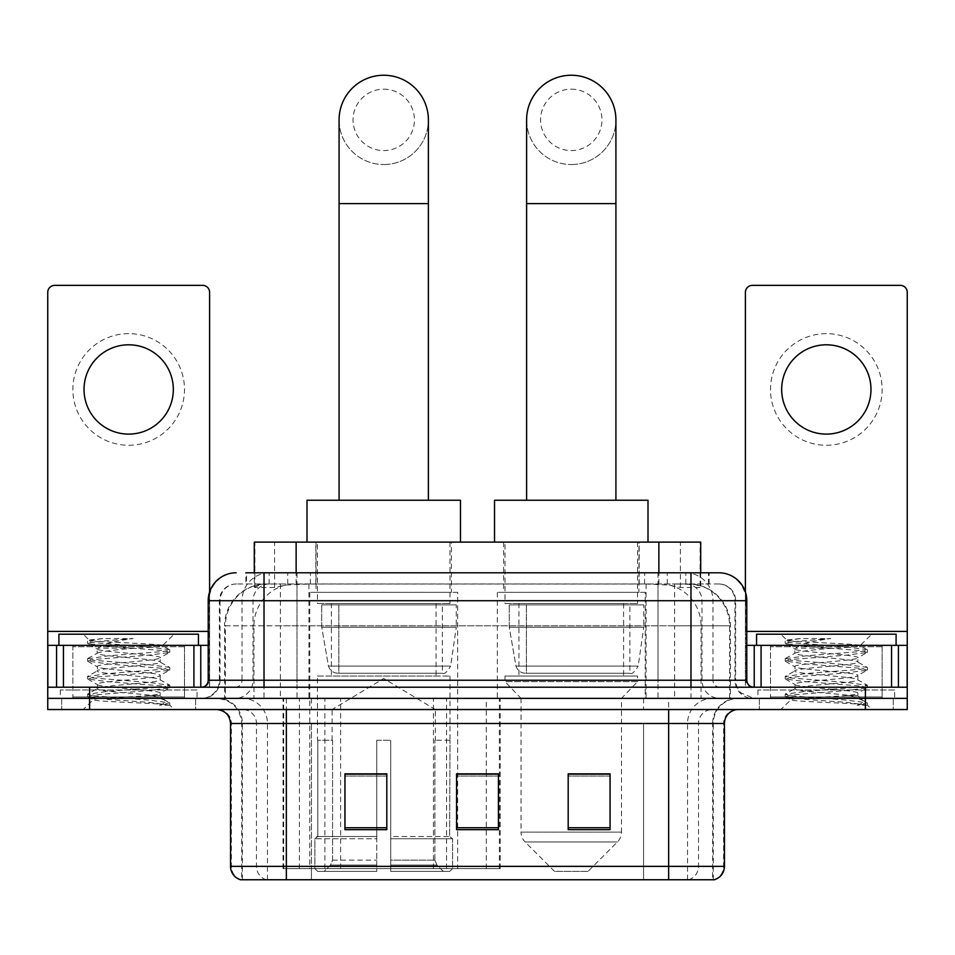 <?xml version="1.0" encoding="UTF-8"?>
<svg xmlns="http://www.w3.org/2000/svg" width="955" height="955" viewBox="0 0 955 955"><rect width="100%" height="100%" fill="white"/><g stroke="black" fill="none" stroke-linecap="round" stroke-linejoin="round"><path stroke-width="0.72" stroke-dasharray="4.78 3.58" d="M283.026 868.596L500.217 868.596L283.026 868.596L283.026 698.38L500.217 698.38L283.026 698.38M645.21 592.327L497.316 592.327L645.21 592.327L645.21 698.38L497.316 698.38L645.21 698.38M497.316 592.327L497.316 698.38M457.684 592.327L309.79 592.327L457.684 592.327L457.684 868.596L309.79 868.596L457.684 868.596M309.79 592.327L309.79 868.596M687.481 583.959L673.896 583.959L694.739 584.46C699.991 586.036 701.77 587.027 700.087 587.456L680.402 587.456L669.18 585.057L646.093 584.018L308.907 584.018L285.82 585.057L274.598 587.456L254.913 587.456L254.281 587.182L254.281 572.797M700.719 542.106L254.281 542.106M692.351 584.126A41.853 41.853 0 0 1 730.444 625.823L730.444 698.38L224.556 698.38L730.444 698.38M254.281 587.182L262.649 584.126L281.104 583.959L267.519 583.959M262.649 584.126A41.853 41.853 0 0 0 224.556 625.823L225.404 625.823L225.404 698.38M451.405 542.106L316.069 542.106L451.405 542.106L451.405 592.327L316.069 592.327L451.405 592.327M316.069 542.106L316.069 592.327M638.931 542.106L503.595 542.106L638.931 542.106L638.931 592.327L503.595 592.327L638.931 592.327M503.595 542.106L503.595 592.327M700.719 572.797L700.719 587.182L700.087 587.456L700.087 542.106M281.104 583.959L673.896 583.959M264.022 572.797L709.111 572.797L246.521 572.797L246.521 583.959L709.111 583.959L245.889 583.959L245.889 572.797L269.501 572.797A27.91 27.48 -90 0 0 242.021 600.707L242.021 680.235L208.214 680.235M718.888 583.959L236.112 583.959L718.888 583.959A16.748 16.748 0 0 1 735.625 600.707L735.625 680.235L242.021 680.235A6.972 6.876 90 0 1 235.157 687.218L753.77 687.218L235.157 687.218M208.214 600.707L735.625 600.707L219.375 600.707L220.044 600.707L220.044 680.235L219.375 680.235A18.133 18.133 0 0 1 201.23 698.38L753.77 698.38L201.23 698.38M882.134 645.353L770.506 645.353L882.134 645.353L882.134 687.218L770.506 687.218L882.134 687.218L882.134 698.38L770.506 698.38L882.134 698.38L882.134 689.999L770.506 689.999L882.134 689.999M770.506 645.353L770.506 689.999M184.494 645.353L72.867 645.353L184.494 645.353L184.494 687.218L72.867 687.218L184.494 687.218L184.494 698.38L72.867 698.38L184.494 698.38L184.494 689.999L72.867 689.999L184.494 689.999M72.867 645.353L72.867 689.999M865.397 709.541L47.75 709.541L47.75 687.218L209.599 687.218L209.599 631.398L209.599 687.218L47.75 687.218L907.25 687.218L907.25 698.38L865.397 698.38L907.25 698.38L907.25 709.541L865.397 709.541L865.397 698.38L89.603 698.38L865.397 698.38L865.397 687.218M47.75 698.38L89.603 698.38L47.75 698.38M658.007 572.797L658.007 600.707L745.939 600.707A27.91 27.48 90 0 0 718.458 572.797L269.501 572.797M245.889 583.959L246.521 583.959M195.656 698.38L195.656 709.541L61.705 709.541L195.656 709.541L61.705 709.541L195.656 709.541L195.656 698.38L61.705 698.38L61.705 709.541L61.705 698.38L195.656 698.38M893.295 698.38L893.295 709.541L759.344 709.541L893.295 709.541L759.344 709.541L893.295 709.541L893.295 698.38L759.344 698.38L759.344 709.541L759.344 698.38L893.295 698.38M197.04 689.999L60.308 689.999L197.04 689.999L197.04 698.38L60.308 698.38L197.04 698.38M60.308 689.999L60.308 698.38M894.692 689.999L757.96 689.999L894.692 689.999L894.692 698.38L757.96 698.38L894.692 698.38M757.96 689.999L757.96 698.38M712.621 879.758L668.655 879.758L713.301 879.758L712.621 879.758L712.621 723.484L713.301 723.484A25.117 25.117 0 0 1 738.418 698.38L216.582 698.38L738.418 698.38M241.699 879.758L286.345 879.758L241.699 879.758L241.699 723.484L724.463 723.484M668.655 709.541L216.582 709.541L668.655 709.541M240.576 879.758L714.424 879.758M770.506 698.38L882.134 698.38L770.506 698.38M72.867 698.38L184.494 698.38L72.867 698.38M610.054 827.734L610.054 773.86L610.054 829.668L568.189 829.668L568.189 774.147L568.189 829.668L610.054 829.668L610.054 774.41L610.054 829.668L610.054 776.081L568.189 776.081L568.189 829.668L568.189 773.86L610.054 773.86L568.189 773.86L610.054 773.86L610.054 827.734L568.189 827.734M386.811 827.734L386.811 773.86L386.811 829.668L344.946 829.668L344.946 774.147L344.946 829.668L386.811 829.668L386.811 774.41L386.811 829.668L386.811 776.081L344.946 776.081L344.946 829.668L344.946 773.86L386.811 773.86L344.946 773.86L386.811 773.86L386.811 827.734L344.946 827.734M498.426 827.734L498.426 773.86L498.426 829.668L456.574 829.668L456.574 774.147L456.574 829.668L498.426 829.668L498.426 774.41L498.426 829.668L498.426 776.081L456.574 776.081L456.574 829.668L456.574 773.86L498.426 773.86L456.574 773.86L498.426 773.86L498.426 827.734L456.574 827.734M286.345 698.38L286.345 879.758L668.655 879.758L668.655 723.484L241.699 723.484C240.206 708.24 231.838 699.86 216.582 698.38M498.426 776.081L498.426 774.41L498.426 776.081L456.574 776.081L456.574 829.668L498.426 829.668L498.426 776.081M386.811 776.081L386.811 774.41L386.811 776.081L344.946 776.081L344.946 829.668L386.811 829.668L386.811 776.081M610.054 776.081L610.054 774.41L610.054 776.081L568.189 776.081L568.189 829.668L610.054 829.668L610.054 776.081M498.426 774.147L456.574 774.147M386.811 774.147L344.946 774.147M610.054 774.147L568.189 774.147M185.879 698.38L71.47 698.38L185.879 698.38A1.397 1.397 0 0 1 184.494 696.983L72.867 696.983L184.494 696.983L184.494 646.75A1.397 1.397 0 0 1 185.879 645.353L71.47 645.353L185.879 645.353M71.47 698.38A1.397 1.397 0 0 0 72.867 696.983L72.867 646.75A1.397 1.397 0 0 0 71.47 645.353M198.437 645.353L58.912 645.353L198.437 645.353M149.338 695.586C129.987 696.995 92.731 698.392 93.077 699.657C89.531 701.639 168.462 703.441 169.739 705.172L149.243 702.367L108.118 699.418L87.812 696.768L93.065 694.989L149.243 690.561L169.536 687.898L160.213 693.139L160.213 695.586L149.338 695.586C156.465 694.715 160.094 693.903 160.213 693.139C162.135 690.19 95.214 687.23 97.147 684.281C95.214 681.333 162.135 678.372 160.213 675.424C162.135 672.475 95.214 669.515 97.147 666.566C95.214 663.618 162.135 660.645 160.213 657.697L160.213 662.137C162.135 659.189 95.214 656.216 97.147 653.268C100.203 651.597 113.203 649.889 136.123 648.147C151.976 647.335 160.798 646.547 162.577 645.783C165.955 643.754 87.729 641.891 89.161 640.16L83.192 634.192L174.168 634.192L83.192 634.192M169.739 705.172L159.473 705.172L169.536 702.808L149.243 700.158L93.065 695.729L87.55 694.249L108.118 691.301L164.296 686.872L169.799 685.392L149.243 682.431L93.065 678.002L87.55 676.534L108.118 673.573L164.296 669.145L169.536 667.366L149.243 664.716L93.065 660.287L87.55 658.807L108.118 655.858L164.296 651.429L169.799 649.949L162.481 645.544L174.168 634.192M169.536 687.898L164.296 686.132L108.118 681.703L87.812 679.041L93.065 677.262L149.243 672.833L169.536 670.183L160.213 675.424L160.213 679.853C162.135 676.904 95.214 673.943 97.147 670.995C95.214 668.046 162.135 665.086 160.213 662.137L169.536 667.366M169.536 670.183L164.296 668.404L108.118 663.976L87.55 661.027L93.065 659.547L149.243 655.118L169.536 652.468L160.213 657.697C162.135 654.748 95.214 651.788 97.147 648.839L97.147 653.268L87.812 658.508M169.536 652.468L164.296 650.689L108.118 646.26L87.812 643.598L97.494 649.245L98.174 648.147L136.123 648.147M159.473 705.172C164.618 703.549 166.433 701.925 164.917 700.29L152.836 695.586C136.099 693.366 95.5 690.978 97.147 688.71C95.214 685.762 162.135 682.801 160.213 679.853L169.536 685.093M87.812 661.326L97.494 666.96L97.147 670.995L87.812 676.236M152.836 695.586L160.213 695.586L164.917 700.29M87.812 679.041L97.494 684.675L97.147 688.71L87.812 693.951M169.799 703.107L169.799 705.172L174.168 709.541L83.192 709.541L174.168 709.541M87.812 696.768L93.16 699.872L83.192 709.541M102.806 638.549L89.245 639.969L87.812 640.793L102.806 638.549L133.151 638.549C112.929 641.342 101.266 644.541 98.174 648.147M58.912 634.192L198.437 634.192M169.536 649.651L149.243 647.001L93.065 642.572L87.812 640.793M87.812 643.598L93.065 641.832L133.151 638.549M128.674 333.641A55.808 55.808 0 0 0 72.867 389.461A55.808 55.808 0 0 0 128.674 445.269A55.808 55.808 0 0 0 184.494 389.461A55.808 55.808 0 0 0 128.674 333.641M128.674 434.107A44.646 44.646 0 0 1 84.028 389.461A44.646 44.646 0 0 1 128.674 344.803A44.646 44.646 0 0 1 173.321 389.461A44.646 44.646 0 0 1 128.674 434.107M72.867 687.218L184.494 687.218L72.867 687.218M47.75 687.218L47.75 292.349A6.972 6.972 0 0 1 54.722 285.366L202.627 285.366A6.972 6.972 0 0 1 209.599 292.349L209.599 631.398L47.75 631.398M209.599 591.993L209.599 631.398L208.214 631.398M208.214 645.353L47.75 645.353M383.731 164.535A44.646 44.646 0 0 0 428.389 119.888A44.646 44.646 0 0 1 383.731 164.535A44.646 44.646 0 0 0 428.389 119.888A44.646 44.646 0 0 0 383.731 75.242A44.646 44.646 0 0 0 339.085 119.888A44.646 44.646 0 0 0 383.731 164.535A44.646 44.646 0 0 1 339.085 119.888M383.731 89.185A30.691 30.691 0 0 1 414.434 119.888A30.691 30.691 0 0 1 383.731 150.58A30.691 30.691 0 0 1 353.04 119.888A30.691 30.691 0 0 1 383.731 89.185M339.085 500.241L428.389 500.241L339.085 500.241M332.113 740.232L332.113 709.541L435.361 709.541L383.731 678.516L332.113 709.541L435.361 709.541L435.361 740.232M434.883 860.133L434.883 740.232L434.883 860.133L436.948 865.063L443.323 871.39L390.714 871.39L449.781 871.39L390.714 871.39L390.714 868.596L452.586 868.596L390.714 868.596L390.714 838.741L452.586 838.741L390.714 838.741L390.714 836.508L450.342 836.508L390.714 836.508L390.714 871.39L449.781 871.39L452.586 868.596L452.586 838.741L449.65 836.508L450.008 740.232L449.65 836.508L452.586 838.741L452.586 868.596L449.781 871.39L443.323 871.39L436.948 865.063L434.883 860.133L390.714 860.133L390.714 871.39L390.714 740.232L390.714 860.133L434.883 860.133M376.759 740.232L390.714 740.232L376.759 740.232L376.759 836.508L317.824 836.508L376.759 836.508L376.759 740.232L376.759 860.133L376.759 740.232L390.714 740.232L390.714 836.508L390.714 740.232L376.759 740.232M332.579 740.232L332.579 860.133L330.526 865.063L324.151 871.39L376.759 871.39L376.759 860.133L376.759 871.39L317.693 871.39L376.759 871.39L376.759 868.596L376.759 871.39L317.693 871.39L314.887 868.596L376.759 868.596L314.887 868.596L314.887 838.741L376.759 838.741L376.759 868.596L376.759 838.741L314.887 838.741L317.132 836.508L376.759 836.508L376.759 838.741L376.759 836.508L317.132 836.508L317.824 836.508L317.824 740.232L317.824 836.508L314.887 838.741L314.887 868.596L317.693 871.39L324.151 871.39L330.526 865.063L332.579 860.133L332.579 740.232L317.466 740.232L332.579 740.232M317.466 676.045L450.008 676.045L317.466 676.045L317.466 740.232M450.008 676.045L450.008 740.232M331.409 603.5L436.065 603.5L331.409 603.5L331.409 676.045L436.065 676.045L331.409 676.045M436.065 603.5L436.065 676.045M317.466 542.106L450.008 542.106L317.466 542.106L317.466 603.5L450.008 603.5L317.466 603.5M450.008 542.106L450.008 603.5M460.477 542.106L306.997 542.106L460.477 542.106M306.997 500.241L460.477 500.241M449.65 740.232L434.883 740.232L449.65 740.232M456.287 604.885L321.728 604.885L456.287 604.885L456.287 627.22L321.728 627.22L321.728 604.885L321.728 627.22L328.448 666.089C330.108 670.888 333.57 673.275 338.834 673.263L442.344 673.263L338.846 673.263L338.846 604.885L338.834 673.263C333.593 673.287 330.132 670.899 328.448 666.089L321.728 627.22L456.287 627.22L450.641 666.089L328.448 666.089L450.641 666.089C447.036 672.129 444.266 674.516 442.356 673.263L442.344 604.885L338.846 604.885L442.344 604.885M571.269 164.535A44.646 44.646 0 0 0 615.915 119.888A44.646 44.646 0 0 1 571.269 164.535A44.646 44.646 0 0 0 615.915 119.888A44.646 44.646 0 0 0 571.269 75.242A44.646 44.646 0 0 0 526.611 119.888A44.646 44.646 0 0 0 571.269 164.535A44.646 44.646 0 0 1 526.611 119.888M571.269 89.185A30.691 30.691 0 0 1 601.96 119.888A30.691 30.691 0 0 1 571.269 150.58A30.691 30.691 0 0 1 540.566 119.888A30.691 30.691 0 0 1 571.269 89.185M526.611 500.241L615.915 500.241L526.611 500.241M588.005 871.39L554.521 871.39L525.119 841.988L617.408 841.988L525.119 841.988A13.955 13.955 0 0 1 521.036 832.127L621.49 832.127A13.955 13.955 0 0 1 617.408 841.988L588.005 871.39L554.521 871.39M621.49 698.38L521.036 698.38L521.036 832.127L621.49 832.127L621.49 698.38L637.534 681.631L504.992 681.631L637.534 681.631L637.534 676.045L504.992 676.045L504.992 681.631L521.036 698.38L621.49 698.38M518.935 603.5L623.591 603.5L518.935 603.5L518.935 676.045L623.591 676.045L518.935 676.045M623.591 603.5L623.591 676.045M504.992 542.106L637.534 542.106L504.992 542.106L504.992 603.5L637.534 603.5L504.992 603.5M637.534 542.106L637.534 603.5M648.003 542.106L494.523 542.106L648.003 542.106M494.523 500.241L648.003 500.241M504.992 676.045L637.534 676.045M643.813 604.885L509.254 604.885L643.813 604.885L643.813 627.22L509.254 627.22L509.254 604.885L509.254 627.22L515.975 666.089C517.634 670.888 521.108 673.275 526.372 673.263L629.87 673.263L526.372 673.263L526.372 604.885L526.372 673.263C521.12 673.287 517.658 670.899 515.975 666.089L509.254 627.22L643.813 627.22L638.167 666.089L515.975 666.089L638.167 666.089C634.562 672.129 631.792 674.516 629.882 673.263L629.87 604.885L526.372 604.885L629.87 604.885M826.326 333.641A55.808 55.808 0 0 0 770.506 389.461A55.808 55.808 0 0 0 826.326 445.269A55.808 55.808 0 0 0 882.134 389.461A55.808 55.808 0 0 0 826.326 333.641M826.326 434.107A44.646 44.646 0 0 1 781.679 389.461A44.646 44.646 0 0 1 826.326 344.803A44.646 44.646 0 0 1 870.972 389.461A44.646 44.646 0 0 1 826.326 434.107M770.506 687.218L882.134 687.218L770.506 687.218M907.25 631.398L907.25 645.353L745.401 645.353L745.401 687.218L907.25 687.218L745.401 687.218L745.401 292.349A6.972 6.972 0 0 1 752.373 285.366L900.279 285.366A6.972 6.972 0 0 1 907.25 292.349L907.25 631.398L745.401 631.398L745.401 645.353L746.786 645.353M745.401 591.993L745.401 631.398L746.786 631.398M883.53 698.38L769.121 698.38L883.53 698.38A1.397 1.397 0 0 1 882.134 696.983L770.506 696.983L882.134 696.983L882.134 646.75A1.397 1.397 0 0 1 883.53 645.353L769.121 645.353L883.53 645.353M769.121 698.38A1.397 1.397 0 0 0 770.506 696.983L770.506 646.75A1.397 1.397 0 0 0 769.121 645.353M896.088 645.353L756.563 645.353L896.088 645.353M846.978 695.586C827.627 696.995 790.37 698.392 790.716 699.657C787.171 701.639 866.101 703.441 867.379 705.172L846.882 702.367L805.757 699.418L785.464 696.768L790.704 694.989L846.882 690.561L867.188 687.898L857.853 693.139L857.853 695.586L846.978 695.586C854.116 694.715 857.745 693.903 857.853 693.139C859.787 690.19 792.865 687.23 794.787 684.281C792.865 681.333 859.787 678.372 857.853 675.424C859.787 672.475 792.865 669.515 794.787 666.566C792.865 663.618 859.787 660.645 857.853 657.697L857.853 662.137C859.787 659.189 792.865 656.216 794.787 653.268C797.855 651.597 810.843 649.889 833.775 648.147C849.628 647.335 858.438 646.547 860.228 645.783C863.607 643.754 785.368 641.891 786.801 640.16L780.832 634.192L871.808 634.192L780.832 634.192M867.379 705.172L857.124 705.172L867.188 702.808L846.882 700.158L790.704 695.729L785.201 694.249L805.757 691.301L861.935 686.872L867.45 685.392L846.882 682.431L790.704 678.002L785.201 676.534L805.757 673.573L861.935 669.145L867.188 667.366L846.882 664.716L790.704 660.287L785.201 658.807L805.757 655.858L861.935 651.429L867.45 649.949L860.133 645.544L871.808 634.192M867.188 687.898L861.935 686.132L805.757 681.703L785.464 679.041L790.704 677.262L846.882 672.833L867.188 670.183L857.853 675.424L857.853 679.853C859.787 676.904 792.865 673.943 794.787 670.995C792.865 668.046 859.787 665.086 857.853 662.137L867.188 667.366M867.188 670.183L861.935 668.404L805.757 663.976L785.201 661.027L790.704 659.547L846.882 655.118L867.188 652.468L857.853 657.697C859.787 654.748 792.865 651.788 794.787 648.839L794.787 653.268L785.464 658.508M867.188 652.468L861.935 650.689L805.757 646.26L785.464 643.598L795.145 649.245L795.825 648.147L833.775 648.147M857.124 705.172C862.27 703.549 864.084 701.925 862.556 700.29L850.487 695.586C833.751 693.366 793.151 690.978 794.787 688.71C792.865 685.762 859.787 682.801 857.853 679.853L867.188 685.093M785.464 661.326L795.145 666.96L794.787 670.995L785.464 676.236M850.487 695.586L857.853 695.586L862.556 700.29M785.464 679.041L795.145 684.675L794.787 688.71L785.464 693.951M867.45 703.107L867.45 705.172L871.808 709.541L780.832 709.541L871.808 709.541M785.464 696.768L790.812 699.872L780.832 709.541M800.457 638.549L786.884 639.969L785.464 640.793L800.457 638.549L830.802 638.549C810.568 641.342 798.917 644.541 795.825 648.147M756.563 634.192L896.088 634.192M867.188 649.651L846.882 647.001L790.704 642.572L785.464 640.793M785.464 643.598L790.704 641.832L830.802 638.549M338.834 673.263L442.356 673.263L338.834 673.263M283.659 868.596L283.659 698.38M254.913 587.456L254.913 542.106M260.261 584.46A41.853 41.22 -90 0 0 225.404 625.823L730.444 625.823L674.624 625.823L674.624 698.38M729.596 698.38L729.596 625.823A41.853 41.22 90 0 0 694.739 584.46M280.376 583.959L280.376 625.823L224.556 625.823L224.556 698.38M646.093 584.018L646.093 698.38M669.18 585.057A41.853 41.22 90 0 1 701.054 625.823L701.054 698.38M308.907 584.018L308.907 698.38M285.82 585.057A41.853 41.22 -90 0 0 253.946 625.823L253.946 698.38M674.624 583.959L674.624 625.823L280.376 625.823L280.376 698.38M296.134 584.054L296.134 572.797M274.598 587.456L274.598 542.106M315.819 584.054L315.819 542.106M639.182 584.054L639.182 542.106M680.402 587.456L680.402 542.106M658.866 584.054L658.866 572.797M340.625 868.596L340.625 698.38M299.404 868.596L299.404 698.38M433.451 868.596L433.451 698.38M446.57 868.596L446.57 698.38M499.381 868.596L499.381 698.38M486.274 868.596L486.274 774.147M486.274 773.86L486.274 698.38M324.879 868.596L324.879 698.38M287.742 583.959L287.742 572.797M236.112 583.959C228.818 584.305 223.649 587.791 220.593 594.416L219.375 600.707L219.375 680.235L690.978 680.235L690.978 583.959M296.993 572.797L296.993 680.235L220.044 680.235A18.133 17.859 90 0 1 202.185 698.38M690.978 698.38L690.978 680.235L735.625 680.235L736.962 687.051L740.543 692.65L753.77 698.38M746.786 680.235L745.939 680.235L745.939 600.707L746.786 600.707M89.603 687.218L89.603 709.541M236.542 572.797A27.91 27.48 -90 0 0 209.061 600.707L209.061 680.235A6.972 6.876 90 0 1 202.185 687.218M685.499 572.797A27.91 27.48 90 0 1 712.979 600.707L712.979 680.235L658.007 680.235L658.007 687.218M752.815 687.218A6.972 6.876 -90 0 1 745.939 680.235L712.979 680.235A6.972 6.876 -90 0 0 719.843 687.218M236.542 583.959A16.748 16.486 -90 0 0 220.044 600.707L658.007 600.707L658.007 680.235L296.993 680.235L296.993 687.218M296.993 583.959L296.993 698.38M269.501 583.959A16.748 16.486 -90 0 0 253.015 600.707L253.015 680.235A18.133 17.859 90 0 1 235.157 698.38M264.022 583.959L264.022 698.38M718.458 583.959A16.748 16.486 90 0 1 734.956 600.707L734.956 680.235A18.133 17.859 -90 0 0 752.815 698.38M685.499 583.959A16.748 16.486 90 0 1 701.985 600.707L701.985 680.235A18.133 17.859 -90 0 0 719.843 698.38M658.007 583.959L658.007 698.38M269.155 583.959L269.155 572.797M310.387 583.959L310.387 572.797M644.613 583.959L644.613 572.797M685.845 583.959L685.845 572.797M708.479 583.959L708.479 572.797M667.259 583.959L667.259 572.797M688.627 879.758A13.955 13.74 90 0 0 698.523 866.364L311.437 866.364L311.437 723.484L643.563 723.484L643.563 879.758L643.563 723.484L712.621 723.484A25.117 24.735 -90 0 1 737.356 698.38M266.373 879.758A13.955 13.74 -90 0 1 256.477 866.364L256.477 723.484L311.437 723.484L311.437 879.758L311.437 866.364L230.537 866.364M230.537 723.484L256.477 723.484A13.955 13.74 90 0 0 242.737 709.541M241.269 879.758A13.955 13.74 -90 0 1 231.385 866.364L231.385 723.484A13.955 13.74 90 0 0 217.645 709.541M713.731 879.758A13.955 13.74 90 0 0 723.615 866.364L698.523 866.364L698.523 723.484A13.955 13.74 -90 0 1 712.263 709.541M724.463 866.364L723.615 866.364L723.615 723.484A13.955 13.74 -90 0 1 737.356 709.541M311.437 698.38L311.437 709.541M643.563 698.38L643.563 709.541M687.528 879.758L687.528 723.484A25.117 24.735 -90 0 1 712.263 698.38M713.301 879.758L713.301 723.484L668.655 723.484L668.655 698.38M242.379 879.758L242.379 723.484A25.117 24.735 90 0 0 217.645 698.38M267.472 879.758L267.472 723.484A25.117 24.735 90 0 0 242.737 698.38M184.494 646.75L72.867 646.75L184.494 646.75M209.503 687.218L209.503 645.353M428.389 203.606L339.085 203.606M332.579 860.133L376.759 860.133L332.579 860.133M436.948 865.063L390.714 865.063L436.948 865.063M330.526 865.063L376.759 865.063L330.526 865.063M615.915 203.606L526.611 203.606M745.497 645.353L745.497 687.218M882.134 646.75L770.506 646.75L882.134 646.75M500.217 868.596L500.217 698.38M709.111 583.959L709.111 572.797M87.55 694.249L87.55 696.47M169.799 685.392L169.799 687.6M87.55 676.534L87.55 678.742M169.799 667.664L169.799 669.885M87.55 658.807L87.55 661.027M169.799 649.949L169.799 652.17M87.55 641.091L87.55 643.3M163.771 699.454L169.536 702.808M785.201 694.249L785.201 696.47M867.45 685.392L867.45 687.6M785.201 676.534L785.201 678.742M867.45 667.664L867.45 669.885M785.201 658.807L785.201 661.027M867.45 649.949L867.45 652.17M785.201 641.091L785.201 643.3M861.422 699.454L867.188 702.808"/><path stroke-width="1.43" d="M254.281 572.797L254.281 542.106L700.719 542.106L700.719 572.797M246.521 572.797L718.458 572.797M245.889 572.797L264.022 572.797L264.022 600.707L208.214 600.707L208.214 680.235A6.972 6.972 0 0 1 201.23 687.218M236.112 572.797A27.91 27.91 0 0 0 208.214 600.707M718.888 572.797A27.91 27.91 0 0 1 746.786 600.707L746.786 680.235C747.204 684.472 749.532 686.8 753.77 687.218M89.603 687.218L47.75 687.218L47.75 698.38L89.603 698.38L47.75 698.38L47.75 709.541L89.603 709.541L89.603 698.38L865.397 698.38L89.603 698.38L89.603 687.218L865.397 687.218L865.397 698.38L907.25 698.38L865.397 698.38L865.397 709.541L89.603 709.541M865.397 709.541L907.25 709.541L907.25 645.353L907.25 687.218L865.397 687.218M724.463 866.364C724.081 873.049 720.727 877.514 714.424 879.758L668.655 879.758L668.655 866.364L724.463 866.364L724.463 723.484A13.955 13.955 0 0 1 738.418 709.541M230.537 866.364L286.345 866.364L286.345 879.758L668.655 879.758L240.576 879.758A13.955 13.955 0 0 1 230.537 866.364L230.537 723.484C229.701 715.02 225.058 710.365 216.582 709.541M610.054 829.668L610.054 773.86L568.189 773.86L568.189 829.668L610.054 829.668M386.811 829.668L386.811 773.86L344.946 773.86L344.946 829.668L386.811 829.668M498.426 829.668L498.426 773.86L456.574 773.86L456.574 829.668L498.426 829.668M498.426 774.147L456.574 774.147M386.811 774.147L344.946 774.147M610.054 774.147L568.189 774.147M198.437 645.353L198.437 634.192L58.912 634.192L58.912 645.353M128.674 344.803A44.646 44.646 0 0 0 84.028 389.461A44.646 44.646 0 0 0 128.674 434.107A44.646 44.646 0 0 0 173.321 389.461A44.646 44.646 0 0 0 128.674 344.803M193.913 687.218L193.913 645.353L63.448 645.353L63.448 687.218M209.599 591.993L209.599 292.349A6.972 6.972 0 0 0 202.627 285.366L54.722 285.366A6.972 6.972 0 0 0 47.75 292.349L47.75 645.353L63.448 645.353M193.913 645.353L208.214 645.353M47.75 687.218L47.75 645.353M339.085 500.241L339.085 119.888A44.646 44.646 0 0 1 383.731 75.242A44.646 44.646 0 0 1 428.389 119.888A44.646 44.646 0 0 0 383.731 75.242M428.389 500.241L428.389 119.888M460.477 542.106L460.477 500.241L306.997 500.241L306.997 542.106M526.611 500.241L526.611 119.888A44.646 44.646 0 0 1 571.269 75.242A44.646 44.646 0 0 1 615.915 119.888A44.646 44.646 0 0 0 571.269 75.242M615.915 500.241L615.915 119.888M648.003 542.106L648.003 500.241L494.523 500.241L494.523 542.106M826.326 344.803A44.646 44.646 0 0 0 781.679 389.461A44.646 44.646 0 0 0 826.326 434.107A44.646 44.646 0 0 0 870.972 389.461A44.646 44.646 0 0 0 826.326 344.803M891.552 687.218L891.552 645.353L761.087 645.353L761.087 687.218M891.552 645.353L907.25 645.353L907.25 292.349A6.972 6.972 0 0 0 900.279 285.366L752.373 285.366A6.972 6.972 0 0 0 745.401 292.349L745.401 591.993M746.786 645.353L761.087 645.353M896.088 645.353L896.088 634.192L756.563 634.192L756.563 645.353M296.134 572.797L296.134 542.106M658.866 572.797L658.866 542.106M264.022 687.218L264.022 680.235L746.786 680.235M208.214 680.235L264.022 680.235L264.022 600.707L690.978 600.707L690.978 687.218M746.786 600.707L690.978 600.707L690.978 572.797M668.655 709.541L668.655 723.484L230.537 723.484M724.463 723.484L668.655 723.484L668.655 866.364L286.345 866.364L286.345 709.541M498.426 827.734L456.574 827.734M386.811 827.734L344.946 827.734M610.054 827.734L568.189 827.734M208.214 631.398L47.75 631.398M200.777 645.353L200.777 687.218M47.857 645.353L47.857 687.218M56.572 687.218L56.572 645.353M339.085 203.606L428.389 203.606M526.611 203.606L615.915 203.606M907.25 631.398L746.786 631.398M907.143 687.218L907.143 645.353M898.428 645.353L898.428 687.218M754.223 687.218L754.223 645.353"/></g></svg>
